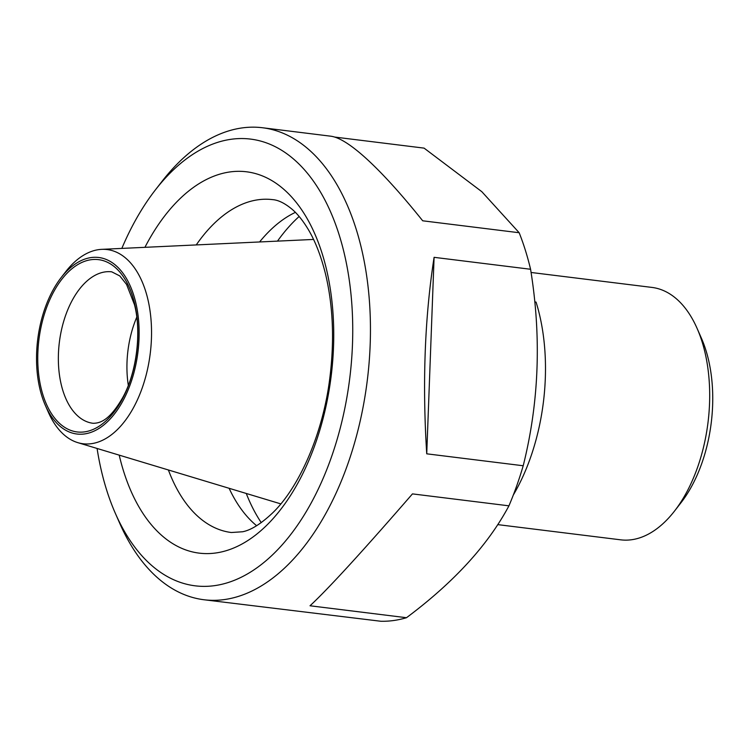 <?xml version="1.0" encoding="UTF-8"?>
<svg xmlns="http://www.w3.org/2000/svg" width="749" height="749" viewBox="0 0 749 749"><rect width="100%" height="100%" fill="white"/><g stroke="black" fill="none" stroke-linecap="round" stroke-linejoin="round"><path stroke-width="1.12" d="M115.599 267.758A86.8 49.284 -82.9 0 0 37.862 352.648A86.8 49.284 -82.9 0 0 110.009 416.856A86.8 49.284 -82.9 0 0 115.599 267.758M136.758 317.192A76.304 43.33 -82.9 0 0 128.322 385.389M45.343 405.378L48.357 412.25A97.838 55.557 -82.9 0 0 77.793 442.64A97.838 55.557 -82.9 0 0 145.915 375.932A97.838 55.557 -82.9 0 0 126.403 258.733A97.838 55.557 -82.9 0 0 101.705 249.351A97.838 55.557 -82.9 0 0 65.753 271.653L61.156 277.579A88.944 50.501 -82.9 0 0 45.343 405.378A88.944 50.501 -82.9 0 0 124.222 398.421A88.944 50.501 -82.9 0 0 116.282 265.839A88.944 50.501 -82.9 0 0 61.156 277.579M97.08 448.454A225.093 127.817 -82.9 0 0 115.355 513.355L119.671 523.167A237.808 135.035 -82.9 0 0 204.056 599.762L380.829 621.258A237.808 135.035 -82.9 0 0 406.492 617.71C453.875 582.31 488.03 545.019 508.936 505.828A237.808 135.035 -82.9 0 0 523.205 465.756C539.093 402.335 541.546 336.835 530.573 269.266A237.808 135.035 -82.9 0 0 519.169 232.733L481.822 191.688L424.084 148.124L334.709 137.067M115.355 513.355A225.093 127.817 -82.9 0 0 314.992 495.763A225.093 127.817 -82.9 0 0 294.9 160.211A225.093 127.817 -82.9 0 0 155.38 189.918A225.093 127.817 -82.9 0 0 121.834 248.406M204.056 599.762A237.808 135.035 -82.9 0 0 359.529 423.868A237.808 135.035 -82.9 0 0 309.356 150.072A237.808 135.035 -82.9 0 0 262.468 127.742A237.808 135.035 -82.9 0 0 161.953 181.455L155.38 189.918M519.169 232.733L422.698 220.796C400.49 193.064 381.063 171.764 364.417 156.878C350.083 144.164 338.913 137.282 330.918 136.215L262.468 127.742M144.922 247.329A192.165 109.12 97.1 0 1 284.358 189.797A192.165 109.12 97.1 0 1 315.095 444.532A192.165 109.12 97.1 0 1 161.391 535.142A192.165 109.12 97.1 0 1 119.203 455.13M299.141 216.489A184.394 104.71 -82.9 0 0 277.495 241.122M246.271 493.469A184.394 104.71 -82.9 0 0 261.261 522.633M256.626 525.714A167.71 95.235 97.1 0 1 254.257 523.691A167.71 95.235 97.1 0 1 229.11 488.292M259.594 241.955A167.71 95.235 97.1 0 1 295.396 212.37M406.492 617.71L310.02 605.772C328.099 589.042 362.244 551.751 412.465 493.891L508.936 505.828M523.205 465.756L426.733 453.819C422.277 383.151 424.73 317.651 434.092 257.328L530.573 269.266M426.733 453.819L434.092 257.328M497.729 524.618L620.724 539.832A127.171 72.213 -82.9 0 0 674.475 511.118L681.047 502.654A114.457 64.994 -82.9 0 0 701.401 338.192L697.085 328.38A127.171 72.213 -82.9 0 0 677.03 299.357A127.171 72.213 -82.9 0 0 651.958 287.419L531.06 272.467M674.475 511.118A127.171 72.213 -82.9 0 0 697.085 328.38M513.327 494.995A157.693 89.543 -82.9 0 0 536.069 302.09L534.777 301.931M111.741 271.831A76.304 43.33 -82.9 0 0 59.368 342.237A76.304 43.33 -82.9 0 0 92.998 423.279C100.226 423.325 109.729 420.273 122.892 397.288C136.87 371.953 141.608 331.685 134.492 304.721L126.562 284.423L119.765 275.913L111.741 271.831M168.394 469.969A167.71 95.235 -82.9 0 0 231.366 532.511L242.601 531.762C251.046 530.133 261.101 523.804 272.767 512.765C299.066 487.402 323.212 433.634 329.944 377.047C334.457 340.196 333.043 306.144 325.731 274.902C321.274 256.598 315.413 241.375 308.129 229.241C302.952 220.702 297.728 214.158 292.466 209.589C285.06 203.344 278.422 200.02 272.561 199.627A167.71 95.235 -82.9 0 0 196.247 244.923M77.793 442.64L280.819 503.89M101.705 249.351L313.55 239.437"/></g></svg>
